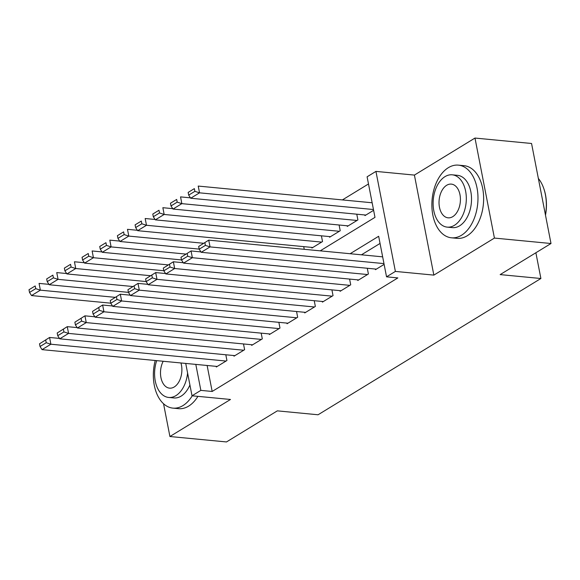 <?xml version="1.0" encoding="UTF-8"?>
<svg xmlns="http://www.w3.org/2000/svg" width="580" height="580" viewBox="0 0 580 580"><rect width="100%" height="100%" fill="white"/><g stroke="black" fill="none" stroke-linecap="round" stroke-linejoin="round"><path stroke-width="0.87" d="M320.211 250.85L374.985 217.355L367.096 176.806L375.941 171.397L395.386 271.418L386.541 276.827L378.66 236.277L350.131 253.721M414.41 175.088L433.854 275.116L494.421 238.075L551 243.513L531.555 143.485L474.984 138.054L414.41 175.088L375.941 171.397M368.488 183.962L342.388 199.919M494.421 238.075L474.984 138.054M163.546 403.745L169.918 436.515L230.485 399.475L192.016 395.785L185.723 363.428M551 243.513L500.156 274.601L540.893 278.509L318.072 414.772L277.334 410.858L226.49 441.946L169.918 436.515M375.354 269.033L375.477 269.671L384.12 264.386M357.671 279.843L357.795 280.481L368.401 273.992L367.292 268.257M339.989 290.66L340.112 291.298L350.719 284.809L349.602 279.074M322.299 301.477L322.422 302.107L333.036 295.626L331.919 289.884M304.616 312.286L304.739 312.924L315.353 306.436L314.237 300.701M286.933 323.103L287.056 323.742L297.671 317.253L296.554 311.511M269.25 333.913L269.374 334.551L279.981 328.062L278.864 322.328M251.561 344.73L251.691 345.368L262.298 338.88L261.181 333.137M233.878 355.547L234.001 356.178L244.615 349.696L243.499 343.954M304.246 249.313L303.724 246.63M311.793 247.406L311.917 248.044L322.524 241.555L321.414 235.821M329.476 236.589L329.599 237.227L340.214 230.738L339.097 225.004M347.159 225.78L347.282 226.417L357.896 219.929L356.78 214.187M364.842 214.963L364.972 215.6L373.614 210.315M207.125 365.487L212.171 391.464L397.858 277.914L386.541 276.827M380.052 243.433L361.449 254.808M216.195 366.357L216.318 366.995L226.932 360.506L225.816 354.771M540.893 278.509L535.884 252.749M433.854 275.116L395.386 271.418M212.171 391.464L200.854 390.376L192.016 395.785M195.808 364.399L200.854 390.376M217.203 366.451L42.043 349.631L50.888 344.223L49.575 337.466L39.512 343.81L40.035 346.514L46.226 342.729L45.697 340.025M59.472 338.415L49.575 337.466L39.512 343.81M226.048 361.05L50.888 344.223L46.226 342.729M40.035 346.514L42.043 349.631M48.959 284.352L39.063 283.402L40.375 290.16L115.188 297.344M110.758 303.173L31.537 295.568L29.522 292.443L35.713 288.659L35.191 285.954L29 289.739L29.522 292.443M29 289.739L35.191 285.954M35.713 288.659L40.375 290.16L31.537 295.568M155.222 360.499A36.497 22.903 -84.5 0 0 172.905 408.124A36.497 22.903 -84.5 0 0 182.961 405.587A36.497 22.903 -84.5 0 0 192.256 395.807M172.905 408.124L178.56 408.668A36.497 22.903 -84.5 0 0 188.623 406.13A36.497 22.903 -84.5 0 0 197.918 396.35M189.914 384.982A26.274 16.486 95.5 0 1 181.127 396.125A26.274 16.486 95.5 0 1 173.884 397.952L168.678 397.452A26.274 16.486 -84.5 0 0 175.921 395.625A26.274 16.486 -84.5 0 0 187.587 373.012M156.701 360.644A26.274 16.486 -84.5 0 0 168.678 397.452M163.197 361.267A16.936 10.628 -84.5 0 0 161.124 378.45A16.936 10.628 -84.5 0 0 169.57 388.15A16.936 10.628 -84.5 0 0 174.239 386.969A16.936 10.628 -84.5 0 0 180.946 362.971M448.354 167.678A36.497 22.903 -84.5 0 0 431.919 207.277A36.497 22.903 -84.5 0 0 451.436 237.8A36.497 22.903 -84.5 0 0 461.491 235.262A36.497 22.903 -84.5 0 0 477.927 195.663A36.497 22.903 -84.5 0 0 458.41 165.141A36.497 22.903 -84.5 0 0 448.354 167.678M451.436 237.8L457.091 238.344A36.497 22.903 -84.5 0 0 467.154 235.806A36.497 22.903 -84.5 0 0 483.589 196.207A36.497 22.903 -84.5 0 0 464.072 165.684L458.41 165.141M452.233 174.812L457.439 175.312A26.274 16.486 95.5 0 1 471.489 197.294A26.274 16.486 95.5 0 1 459.65 225.801A26.274 16.486 95.5 0 1 452.414 227.628L447.209 227.128A26.274 16.486 -84.5 0 0 454.452 225.301A26.274 16.486 -84.5 0 0 466.284 196.794A26.274 16.486 -84.5 0 0 452.233 174.812A26.274 16.486 -84.5 0 0 444.99 176.639A26.274 16.486 -84.5 0 0 433.151 205.153A26.274 16.486 -84.5 0 0 447.209 227.128M452.77 216.652A16.936 10.628 -84.5 0 0 460.397 198.28A16.936 10.628 -84.5 0 0 451.341 184.114A16.936 10.628 -84.5 0 0 446.673 185.288A16.936 10.628 -84.5 0 0 439.046 203.667A16.936 10.628 -84.5 0 0 448.101 217.826A16.936 10.628 -84.5 0 0 452.77 216.652M545.432 214.854A36.497 22.903 -84.5 0 0 543.699 188.282A36.497 22.903 -84.5 0 0 538.349 178.437M543.699 188.282L543.888 188.826A35.619 22.352 95.5 0 1 545.497 215.194M234.886 355.642L59.733 338.821L68.57 333.413L67.258 326.656L57.195 332.993L57.717 335.697L63.909 331.912L63.387 329.208M77.154 327.606L67.258 326.656L57.195 332.993M243.731 350.233L68.57 333.413L63.909 331.912M57.717 335.697L59.733 338.821M252.575 344.825L77.415 328.005L86.253 322.596L84.941 315.839L74.878 322.183L75.407 324.88L81.591 321.095L81.069 318.398M94.837 316.789L84.941 315.839L74.878 322.183M261.413 339.416L86.253 322.596L81.591 321.095M75.407 324.88L77.415 328.005M270.258 334.015L95.098 317.188L103.943 311.786L102.624 305.022L92.561 311.366L93.09 314.07L99.274 310.286L98.752 307.581M112.527 305.979L102.624 305.022L92.561 311.366M279.096 328.606L103.943 311.786L99.274 310.286M93.09 314.07L95.098 317.188M287.941 323.198L112.781 306.378L121.626 300.969L120.314 294.212L110.251 300.549L110.773 303.253L116.964 299.469L116.435 296.764M130.21 295.162L120.314 294.212L110.251 300.549M296.786 317.789L121.626 300.969L116.964 299.469M110.773 303.253L112.781 306.378M66.649 273.535L56.746 272.586L58.065 279.342L132.871 286.527M128.441 292.356L49.22 284.751L47.212 281.633L53.396 277.849L52.874 275.145L46.683 278.929L47.212 281.633M46.683 278.929L52.874 275.145M53.396 277.849L58.065 279.342L49.22 284.751M84.332 262.726L74.436 261.769L75.748 268.533L150.561 275.717M146.124 281.546L66.903 273.934L64.895 270.817L71.086 267.032L70.557 264.328L64.365 268.112L64.895 270.817M64.365 268.112L70.557 264.328M71.086 267.032L75.748 268.533L66.903 273.934M102.015 251.908L92.118 250.959L93.431 257.716L168.243 264.9M163.806 270.73L84.586 263.124L82.578 260L88.769 256.215L88.24 253.511L82.056 257.295L82.578 260M82.056 257.295L88.24 253.511M88.769 256.215L93.431 257.716L84.586 263.124M119.697 241.091L109.801 240.142L111.113 246.899L185.926 254.083M181.496 259.92L102.276 252.307L100.26 249.19L106.452 245.405L105.93 242.701L99.738 246.486L100.26 249.19M99.738 246.486L105.93 242.701M106.452 245.405L111.113 246.899L102.276 252.307M305.624 312.381L130.464 295.561L139.309 290.152L137.996 283.395L127.933 289.739L128.456 292.443L134.647 288.659L134.118 285.954M147.893 284.345L137.996 283.395L127.933 289.739M314.469 306.98L139.309 290.152L134.647 288.659M128.456 292.443L130.464 295.561M137.38 230.282L127.484 229.332L128.796 236.089L203.609 243.274M199.179 249.103L119.959 241.498L117.95 238.373L124.134 234.588L123.612 231.884L117.421 235.668L117.95 238.373M117.421 235.668L123.612 231.884M124.134 234.588L128.796 236.089L119.959 241.498M323.306 301.571L148.154 284.751L156.992 279.342L155.679 272.586L145.616 278.922L146.138 281.626L152.33 277.842L151.808 275.137M165.576 273.535L155.679 272.586L145.616 278.922M332.151 296.162L156.992 279.342L152.33 277.842M146.138 281.626L148.154 284.751M155.07 219.465L145.167 218.515L146.486 225.272L321.639 242.099M312.801 247.5L137.641 230.68L135.633 227.563L141.825 223.779L141.295 221.074L135.104 224.859L135.633 227.563M135.104 224.859L141.295 221.074M141.825 223.779L146.486 225.272L137.641 230.68M340.996 290.754L165.837 273.934L174.674 268.525L173.362 261.769L163.299 268.112L163.828 270.817L170.012 267.025L169.49 264.328M183.258 262.718L173.362 261.769L163.299 268.112M349.834 285.353L174.674 268.525L170.012 267.025M163.828 270.817L165.837 273.934M172.753 208.655L162.857 207.698L164.169 214.462L339.329 231.282M330.484 236.691L155.324 219.863L153.316 216.746L159.507 212.962L158.978 210.257L152.794 214.042L153.316 216.746M152.794 214.042L158.978 210.257M159.507 212.962L164.169 214.462L155.324 219.863M358.679 279.944L183.519 263.117L192.364 257.716L191.052 250.951L180.982 257.295L181.511 260L187.702 256.215L187.173 253.511M200.948 251.908L191.052 250.951L180.982 257.295M367.517 274.536L192.364 257.716L187.702 256.215M181.511 260L183.519 263.117M190.436 197.838L180.54 196.888L181.852 203.645L357.012 220.465M348.167 225.874L173.007 209.054L170.999 205.929L177.19 202.144L176.668 199.44L170.476 203.232L170.999 205.929M170.476 203.232L176.668 199.44M177.19 202.144L181.852 203.645L173.007 209.054M376.362 269.127L201.202 252.307L210.047 246.899L208.735 240.142L198.672 246.478L199.194 249.182L205.385 245.398L204.856 242.694M382.655 256.846L208.735 240.142L198.672 246.478M383.974 263.603L210.047 246.899L205.385 245.398M199.194 249.182L201.202 252.307M372.15 202.775L198.222 186.071L199.535 192.828L373.462 209.532M365.849 215.064L190.697 198.237L188.688 195.119L194.873 191.335L194.351 188.631L188.159 192.415L188.688 195.119M188.159 192.415L194.351 188.631M194.873 191.335L199.535 192.828L190.697 198.237"/></g></svg>
